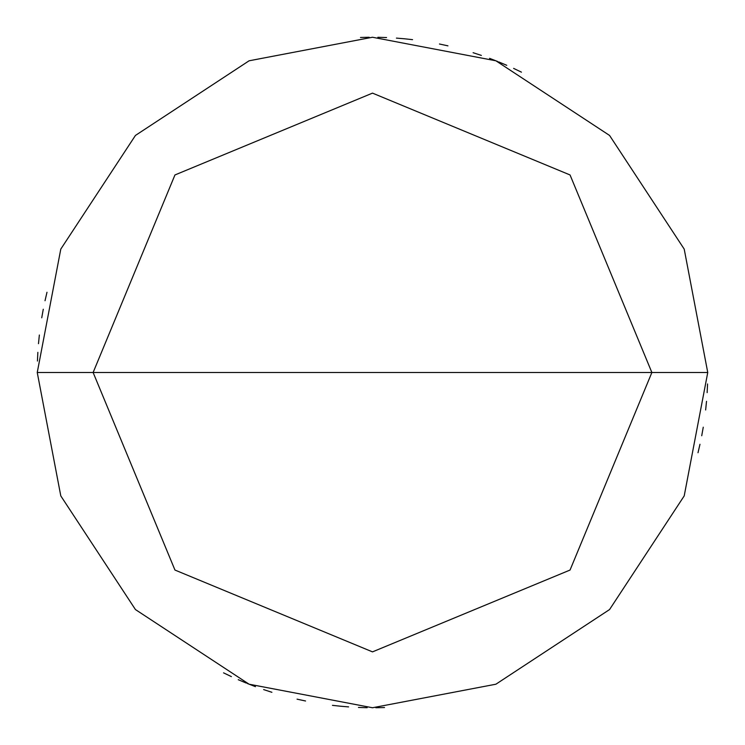 <?xml version="1.0" encoding="UTF-8"?>
<svg xmlns="http://www.w3.org/2000/svg" width="745" height="745" viewBox="0 0 745 745"><rect width="100%" height="100%" fill="white"/><g stroke="black" fill="none" stroke-linecap="round" stroke-linejoin="round"><path stroke-width="1.12" d="M651.875 372.5L570.046 570.046L372.5 651.875L174.954 570.046L93.125 372.5L651.875 372.5L570.046 174.954L372.5 93.125L174.954 174.954L93.125 372.5L37.25 372.5L60.792 249.1L135.441 135.441L249.1 60.792L372.5 37.25L495.9 60.792L609.559 135.441L684.208 249.1L707.75 372.5L684.208 249.1L609.559 135.441L495.9 60.792L372.5 37.25L249.1 60.792L135.441 135.441L60.792 249.1L37.25 372.5L60.792 495.9L135.441 609.559L249.1 684.208L372.5 707.75L495.9 684.208L609.559 609.559L684.208 495.9L707.75 372.5L93.125 372.5L174.954 174.954L372.5 93.125L570.046 174.954L651.875 372.5L707.75 372.5L684.208 495.9L609.559 609.559L495.9 684.208L372.5 707.75L249.1 684.208L135.441 609.559L60.792 495.9L37.25 372.5L93.125 372.5L174.954 570.046L372.5 651.875L570.046 570.046L651.875 372.5M332.447 705.347L341.098 706.279M358.447 707.452L367.136 707.703M375.825 707.731L384.522 707.536M521.444 72.153L513.612 68.391M497.651 61.49L489.549 58.343M481.363 55.419L473.103 52.699M447.941 45.845L439.448 44.002M405.066 38.833L396.405 38.107M46.991 292.263L45.026 300.729M43.275 309.25L41.739 317.808M39.355 335.026L38.489 343.678M37.855 352.357L37.446 361.036M238.251 679.701L246.269 683.072M412.553 39.653L403.902 38.721M386.553 37.548L377.864 37.297M369.175 37.269L360.478 37.464M223.556 672.847L231.388 676.609M247.349 683.51L255.451 686.657M263.637 689.581L271.897 692.301M297.059 699.155L305.552 700.998M339.934 706.167L348.595 706.893M698.009 452.737L699.974 444.271M701.725 435.751L703.261 427.192M705.645 409.974L706.511 401.322M707.145 392.643L707.554 383.964M506.749 65.299L498.731 61.928"/></g></svg>
